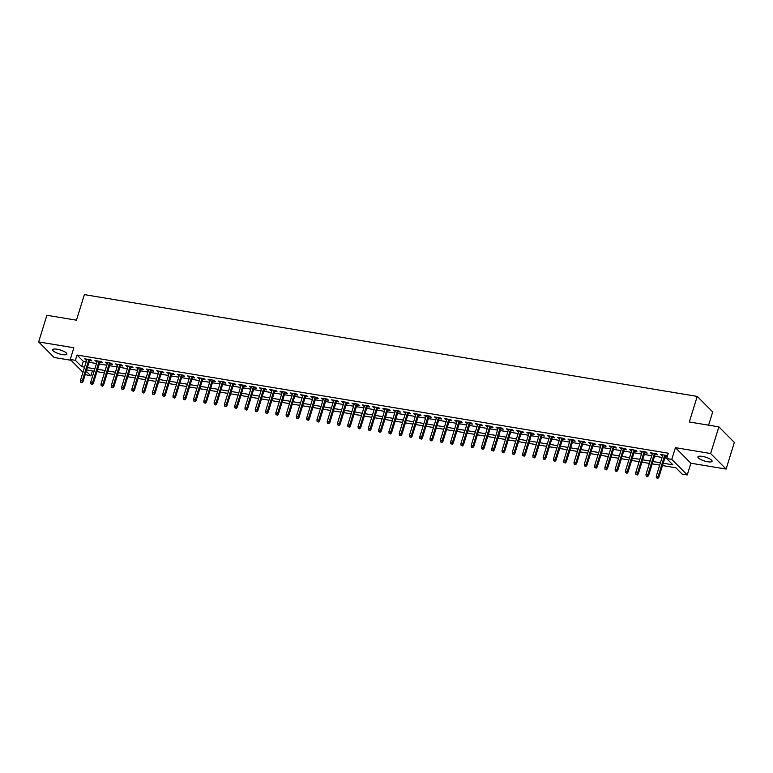 <?xml version="1.0" encoding="UTF-8"?>
<svg xmlns="http://www.w3.org/2000/svg" width="773" height="773" viewBox="0 0 773 773"><rect width="100%" height="100%" fill="white"/><g stroke="black" fill="none" stroke-linecap="round" stroke-linejoin="round"><path stroke-width="1.16" d="M62.429 354.604A7.411 1.99 -162.8 0 0 66.836 354.102A7.411 1.99 -162.8 0 0 57.076 349.222A7.411 1.99 -162.8 0 0 52.67 349.725A7.411 1.99 -162.8 0 0 62.429 354.604M707.672 461.761A7.411 1.99 -162.8 0 0 712.078 461.259A7.411 1.99 -162.8 0 0 702.319 456.379A7.411 1.99 -162.8 0 0 697.922 456.882A7.411 1.99 -162.8 0 0 707.672 461.761M92.402 370.885L90.856 375.891L85.223 374.547M708.609 425.169L712.706 411.951L697.227 396.394L84.373 294.619L76.459 320.186L46.892 315.278L38.65 341.917L54.12 357.474L71.029 360.276M697.227 396.394L689.313 421.971L718.88 426.88L734.35 442.427L726.108 469.066L710.629 453.519L675.409 447.664L671.785 459.384L687.255 474.941L682.115 474.081L675.844 467.781L662.49 465.559M675.409 447.664L690.888 463.22L726.108 469.066M690.888 463.22L687.255 474.941M718.88 426.88L710.629 453.519M89.562 360.518L91.91 360.904L90.856 359.851L84.692 358.827L86.769 360.054M99.843 362.228L102.191 362.614L101.147 361.561L94.973 360.537L97.06 361.764M110.133 363.928L112.472 364.325L111.428 363.271L105.254 362.247L107.341 363.465M120.414 365.639L122.752 366.025L121.709 364.972L115.535 363.948L117.622 365.175M130.695 367.349L133.033 367.735L131.99 366.682L125.825 365.658L127.903 366.885M140.976 369.05L143.324 369.446L142.271 368.392L136.106 367.368L138.183 368.595M151.257 370.76L153.605 371.146L152.561 370.103L146.387 369.079L148.474 370.296M161.547 372.47L163.886 372.857L162.842 371.803L156.668 370.779L158.755 372.006M171.828 374.18L174.167 374.567L173.123 373.514L166.949 372.489L169.036 373.717M182.109 375.881L184.447 376.277L183.404 375.224L177.239 374.2L179.317 375.417M192.39 377.591L194.738 377.978L193.685 376.934L187.52 375.91L189.598 377.127M202.671 379.301L205.019 379.688L203.975 378.635L197.801 377.611L199.888 378.838M212.962 381.012L215.3 381.398L214.256 380.345L208.082 379.321L210.169 380.548M223.242 382.712L225.581 383.108L224.537 382.055L218.363 381.031L220.45 382.249M233.523 384.423L235.862 384.809L234.818 383.766L228.653 382.741L230.731 383.959M243.804 386.133L246.152 386.519L245.099 385.466L238.934 384.442L241.012 385.669M254.085 387.843L256.433 388.23L255.39 387.176L249.215 386.152L251.302 387.379M264.376 389.544L266.714 389.94L265.67 388.887L259.496 387.862L261.583 389.08M274.657 391.254L276.995 391.64L275.951 390.587L269.777 389.563L271.864 390.79M284.937 392.964L287.276 393.351L286.232 392.298L280.068 391.273L282.145 392.5M295.218 394.665L297.566 395.061L296.513 394.008L290.348 392.984L292.426 394.211M305.499 396.375L307.847 396.762L306.794 395.718L300.629 394.694L302.716 395.911M315.79 398.085L318.128 398.472L317.085 397.419L310.91 396.394L312.997 397.622M326.071 399.796L328.409 400.182L327.366 399.129L321.191 398.105L323.278 399.332M336.352 401.496L338.69 401.892L337.646 400.839L331.482 399.815L333.559 401.032M346.633 403.206L348.971 403.593L347.927 402.549L341.763 401.525L343.84 402.743M356.913 404.917L359.261 405.303L358.208 404.25L352.044 403.226L354.131 404.453M367.204 406.627L369.542 407.013L368.499 405.96L362.324 404.936L364.412 406.163M377.485 408.328L379.823 408.724L378.78 407.671L372.605 406.646L374.692 407.864M387.766 410.038L390.104 410.424L389.061 409.381L382.896 408.347L384.973 409.574M398.047 411.748L400.385 412.135L399.341 411.081L393.177 410.057L395.254 411.284M408.328 413.458L410.676 413.845L409.622 412.792L403.458 411.767L405.545 412.995M418.608 415.159L420.956 415.545L419.913 414.502L413.739 413.478L415.826 414.695M428.899 416.869L431.237 417.256L430.194 416.203L424.019 415.178L426.107 416.405M439.18 418.579L441.518 418.966L440.475 417.913L434.31 416.889L436.387 418.116M449.461 420.28L451.799 420.676L450.756 419.623L444.591 418.599L446.668 419.816M459.742 421.99L462.09 422.377L461.037 421.333L454.872 420.309L456.959 421.527M470.023 423.701L472.371 424.087L471.327 423.034L465.153 422.01L467.24 423.237M480.313 425.411L482.652 425.797L481.608 424.744L475.434 423.72L477.521 424.947M490.594 427.111L492.932 427.508L491.889 426.454L485.724 425.43L487.802 426.648M500.875 428.822L503.213 429.208L502.17 428.165L496.005 427.14L498.083 428.358M511.156 430.532L513.504 430.919L512.451 429.865L506.286 428.841L508.373 430.068M521.437 432.242L523.785 432.629L522.741 431.576L516.567 430.551L518.654 431.778M531.727 433.943L534.066 434.339L533.022 433.286L526.848 432.262L528.935 433.479M542.008 435.653L544.347 436.04L543.303 434.996L537.129 433.962L539.216 435.189M552.289 437.363L554.628 437.75L553.584 436.697L547.419 435.672L549.497 436.9M562.57 439.064L564.918 439.46L563.865 438.407L557.7 437.383L559.787 438.61M572.851 440.774L575.199 441.161L574.155 440.117L567.981 439.093L570.068 440.31M583.142 442.485L585.48 442.871L584.436 441.818L578.262 440.794L580.349 442.021M593.422 444.195L595.761 444.581L594.717 443.528L588.543 442.504L590.63 443.731M603.703 445.895L606.042 446.292L604.998 445.238L598.833 444.214L600.911 445.432M613.984 447.606L616.332 447.992L615.279 446.949L609.114 445.924L611.201 447.142M624.265 449.316L626.613 449.702L625.57 448.649L619.395 447.625L621.482 448.852M634.556 451.026L636.894 451.413L635.85 450.359L629.676 449.335L631.763 450.562M644.837 452.727L647.175 453.123L646.131 452.07L639.957 451.046L642.044 452.263M655.118 454.437L657.456 454.824L656.412 453.78L650.248 452.756L652.325 453.973M663.205 463.22L672.916 464.834L666.645 458.534L668.287 453.2L77.029 355.01L83.3 361.32L86.228 361.803M89.021 362.266L96.519 363.513M99.302 363.977L106.8 365.223M109.582 365.687L117.081 366.924M119.873 367.388L127.361 368.634M130.154 369.098L137.642 370.344M140.435 370.808L147.933 372.055M150.716 372.518L158.214 373.755M160.997 374.219L168.495 375.465M171.287 375.929L178.776 377.176M181.568 377.639L189.056 378.886M191.849 379.34L199.347 380.587M202.13 381.05L209.628 382.297M212.411 382.761L219.909 384.007M222.701 384.471L230.19 385.708M232.982 386.171L240.471 387.418M243.263 387.882L250.761 389.128M253.544 389.592L261.042 390.838M263.825 391.302L271.323 392.539M274.115 393.003L281.604 394.249M284.396 394.713L291.885 395.96M294.677 396.423L302.166 397.67M304.958 398.134L312.456 399.37M315.239 399.834L322.737 401.081M325.53 401.545L333.018 402.791M335.811 403.255L343.299 404.492M346.091 404.955L353.58 406.202M356.372 406.666L363.87 407.912M366.653 408.376L374.151 409.622M376.944 410.086L384.432 411.323M387.225 411.787L394.713 413.033M397.506 413.497L404.994 414.743M407.786 415.207L415.285 416.454M418.067 416.918L425.565 418.154M428.358 418.618L435.846 419.865M438.639 420.328L446.127 421.575M448.92 422.039L456.408 423.285M459.201 423.739L466.699 424.986M469.482 425.45L476.98 426.696M479.772 427.16L487.261 428.406M490.053 428.87L497.541 430.107M500.334 430.571L507.822 431.817M510.615 432.281L518.113 433.527M520.896 433.991L528.394 435.238M531.186 435.701L538.675 436.938M541.467 437.402L548.956 438.649M551.748 439.112L559.237 440.359M562.029 440.823L569.527 442.069M572.31 442.533L579.808 443.77M582.591 444.233L590.089 445.48M592.881 445.944L600.37 447.19M603.162 447.654L610.651 448.9M613.443 449.355L620.941 450.601M623.724 451.065L631.222 452.311M634.005 452.775L641.503 454.022M644.295 454.485L651.784 455.722M654.576 456.186L662.065 457.432M664.857 457.896L666.741 458.215M667.379 456.167L666.693 455.481L660.529 454.456L662.606 455.684M665.398 456.147L667.283 456.457M82.982 372.296L70.237 359.484L73.87 347.763L38.65 341.917M70.237 359.484L75.387 360.344L81.658 366.644L84.586 367.136M77.029 355.01L75.387 360.344M666.645 458.534L671.785 459.384M86.238 371.253L90.856 375.891M659.698 465.095L652.199 463.858M649.417 463.394L641.919 462.148M639.126 461.684L631.638 460.437M628.845 459.974L621.357 458.727M618.564 458.263L611.076 457.027M608.283 456.563L600.785 455.316M598.002 454.853L590.504 453.606M587.712 453.142L580.223 451.896M577.431 451.432L569.943 450.195M567.15 449.731L559.662 448.485M556.869 448.021L549.371 446.775M546.588 446.311L539.09 445.064M536.298 444.61L528.809 443.364M526.017 442.9L518.528 441.654M515.736 441.19L508.248 439.943M505.455 439.479L497.957 438.243M495.174 437.779L487.676 436.532M484.893 436.069L477.395 434.822M474.603 434.358L467.114 433.112M464.322 432.648L456.833 431.411M454.041 430.948L446.543 429.701M443.76 429.237L436.262 427.991M433.479 427.527L425.981 426.281M423.189 425.817L415.7 424.58M412.908 424.116L405.419 422.87M402.627 422.406L395.129 421.159M392.346 420.696L384.848 419.449M382.065 418.995L374.567 417.749M371.774 417.285L364.286 416.038M361.493 415.574L354.005 414.328M351.213 413.864L343.714 412.627M340.932 412.164L333.434 410.917M330.651 410.453L323.153 409.207M320.36 408.743L312.872 407.497M310.079 407.033L302.591 405.796M299.798 405.332L292.3 404.086M289.517 403.622L282.019 402.375M279.237 401.912L271.738 400.665M268.946 400.201L261.458 398.965M258.665 398.501L251.177 397.254M248.384 396.791L240.896 395.544M238.103 395.08L230.605 393.844M227.822 393.38L220.324 392.133M217.532 391.669L210.043 390.423M207.251 389.959L199.763 388.713M196.97 388.249L189.482 387.012M186.689 386.548L179.191 385.302M176.408 384.838L168.91 383.592M166.118 383.128L158.629 381.881M155.837 381.418L148.348 380.181M145.556 379.717L138.067 378.47M135.275 378.007L127.777 376.76M124.994 376.296L117.496 375.05M114.704 374.596L107.215 373.349M104.423 372.886L96.934 371.639M94.142 371.175L86.653 369.929M87.368 367.59L94.866 368.837M97.659 369.301L105.147 370.547M107.94 371.011L115.428 372.257M118.221 372.721L125.709 373.958M128.502 374.422L136 375.668M138.782 376.132L146.281 377.379M149.073 377.842L156.561 379.089M159.354 379.553L166.842 380.789M169.635 381.253L177.123 382.5M179.916 382.964L187.414 384.21M190.197 384.674L197.695 385.92M200.487 386.384L207.976 387.621M210.768 388.085L218.257 389.331M221.049 389.795L228.537 391.041M231.33 391.505L238.828 392.752M241.611 393.206L249.109 394.452M251.901 394.916L259.39 396.163M262.182 396.626L269.671 397.873M272.463 398.337L279.952 399.573M282.744 400.037L290.242 401.284M293.025 401.747L300.523 402.994M303.316 403.458L310.804 404.704M313.596 405.168L321.085 406.405M323.877 406.869L331.366 408.115M334.158 408.579L341.656 409.825M344.439 410.289L351.937 411.536M354.73 411.999L362.218 413.236M365.011 413.7L372.499 414.946M375.291 415.41L382.78 416.657M385.572 417.12L393.071 418.357M395.853 418.821L403.351 420.068M406.134 420.531L413.632 421.778M416.425 422.242L423.913 423.488M426.706 423.952L434.194 425.189M436.987 425.652L444.485 426.899M447.267 427.363L454.766 428.609M457.548 429.073L465.046 430.319M467.839 430.783L475.327 432.02M478.12 432.484L485.608 433.73M488.401 434.194L495.899 435.441M498.682 435.904L506.18 437.151M508.963 437.605L516.461 438.851M519.253 439.315L526.742 440.562M529.534 441.025L537.022 442.272M539.815 442.736L547.313 443.973M550.096 444.436L557.594 445.683M560.377 446.147L567.875 447.393M570.667 447.857L578.156 449.103M580.948 449.567L588.437 450.804M591.229 451.268L598.727 452.514M601.51 452.978L609.008 454.224M611.791 454.688L619.289 455.935M622.081 456.399L629.57 457.635M632.362 458.099L639.851 459.346M642.643 459.809L650.132 461.056M652.924 461.52L660.422 462.766M83.3 361.32L81.658 366.644M661.833 454.679L661.572 455.51M651.552 452.968L651.291 453.799M641.261 451.258L641.01 452.099M630.981 449.548L630.72 450.388M620.7 447.847L620.439 448.678M610.419 446.137L610.158 446.968M600.138 444.427L599.877 445.267M589.847 442.726L589.596 443.557M579.566 441.016L579.306 441.847M569.286 439.306L569.025 440.137M559.005 437.595L558.744 438.436M548.724 435.895L548.463 436.726M538.433 434.184L538.182 435.015M528.152 432.474L527.891 433.305M517.871 430.764L517.61 431.605M507.59 429.063L507.33 429.894M497.31 427.353L497.049 428.184M487.019 425.643L486.768 426.483M476.738 423.933L476.487 424.773M466.457 422.232L466.196 423.063M456.176 420.522L455.915 421.353M445.895 418.811L445.635 419.652M435.605 417.111L435.354 417.942M425.324 415.401L425.073 416.232M415.043 413.69L414.782 414.521M404.762 411.98L404.501 412.821M394.481 410.279L394.22 411.11M384.191 408.569L383.939 409.4M373.91 406.859L373.659 407.7M363.629 405.149L363.368 405.989M353.348 403.448L353.087 404.279M343.067 401.738L342.806 402.569M332.786 400.028L332.525 400.868M322.496 398.327L322.244 399.158M312.215 396.617L311.954 397.448M301.934 394.906L301.673 395.737M291.653 393.196L291.392 394.037M281.372 391.496L281.111 392.326M271.081 389.785L270.83 390.616M260.801 388.075L260.54 388.906M250.52 386.365L250.259 387.205M240.239 384.664L239.978 385.495M229.958 382.954L229.697 383.785M219.667 381.244L219.416 382.084M209.386 379.533L209.125 380.374M199.105 377.833L198.845 378.664M188.825 376.122L188.564 376.953M178.544 374.412L178.283 375.253M168.253 372.712L168.002 373.543M157.972 371.001L157.711 371.832M147.691 369.291L147.43 370.122M137.41 367.581L137.15 368.421M127.13 365.88L126.869 366.711M116.839 364.17L116.588 365.001M106.558 362.46L106.297 363.291M96.277 360.749L96.016 361.59M85.996 359.049L85.735 359.88M657.446 477.956L656.422 477.791L657.862 478.381L658.123 476.477L656.267 476.168L662.867 454.853M664.722 455.152L658.123 476.477L658.876 477.231L665.659 455.307M657.862 478.381L658.876 477.231M656.267 476.168L656.422 477.791M647.165 476.255L646.141 476.081L647.581 476.67L647.842 474.767L645.986 474.458L652.586 453.142M654.441 453.451L647.842 474.767L648.586 475.521L655.378 453.606M647.581 476.67L648.586 475.521M645.986 474.458L646.141 476.081M636.884 474.545L635.85 474.371L637.3 474.96L637.551 473.057L635.706 472.747L642.305 451.432M644.151 451.741L637.551 473.057L638.305 473.82L645.097 451.896M637.3 474.96L638.305 473.82M635.706 472.747L635.85 474.371M626.603 472.834L625.57 472.67L627.019 473.26L627.27 471.356L625.425 471.047L632.024 449.722M633.87 450.031L627.27 471.356L628.024 472.11L634.807 450.186M627.019 473.26L628.024 472.11M625.425 471.047L625.57 472.67M616.313 471.124L615.289 470.96L616.738 471.549L616.989 469.646L615.134 469.337L621.734 448.021M623.589 448.321L616.989 469.646L617.743 470.399L624.526 448.485M616.738 471.549L617.743 470.399M615.134 469.337L615.289 470.96M606.032 469.424L605.008 469.25L606.447 469.839L606.708 467.936L604.853 467.626L611.453 446.311M613.308 446.62L606.708 467.936L607.462 468.689L614.245 446.775M606.447 469.839L607.462 468.689M604.853 467.626L605.008 469.25M595.751 467.713L594.727 467.539L596.167 468.129L596.427 466.225L594.572 465.926L601.172 444.601M603.027 444.91L596.427 466.225L597.181 466.989L603.964 445.064M596.167 468.129L597.181 466.989M594.572 465.926L594.727 467.539M585.47 466.003L584.436 465.839L585.886 466.428L586.137 464.525L584.291 464.215L590.891 442.89M592.736 443.2L586.137 464.525L586.891 465.278L593.683 443.354M585.886 466.428L586.891 465.278M584.291 464.215L584.436 465.839M575.189 464.302L574.155 464.129L575.605 464.718L575.856 462.814L574.01 462.505L580.61 441.19M582.456 441.489L575.856 462.814L576.61 463.568L583.393 441.654M575.605 464.718L576.61 463.568M574.01 462.505L574.155 464.129M564.899 462.592L563.875 462.418L565.324 463.008L565.575 461.104L563.72 460.795L570.319 439.479M572.175 439.789L565.575 461.104L566.329 461.858L573.112 439.943M565.324 463.008L566.329 461.858M563.72 460.795L563.875 462.418M554.618 460.882L553.594 460.708L555.033 461.307L555.294 459.394L553.439 459.094L560.038 437.769M561.894 438.078L555.294 459.394L556.048 460.157L562.831 438.233M555.033 461.307L556.048 460.157M553.439 459.094L553.594 460.708M544.337 459.172L543.313 459.007L544.752 459.597L545.013 457.693L543.158 457.384L549.758 436.059M551.613 436.368L545.013 457.693L545.767 458.447L552.55 436.523M544.752 459.597L545.767 458.447M543.158 457.384L543.313 459.007M534.056 457.471L533.022 457.297L534.472 457.887L534.723 455.983L532.877 455.674L539.477 434.358M541.322 434.668L534.723 455.983L535.476 456.737L542.269 434.822M534.472 457.887L535.476 456.737M532.877 455.674L533.022 457.297M523.775 455.761L522.741 455.587L524.191 456.176L524.442 454.273L522.596 453.964L529.196 432.648M531.041 432.957L524.442 454.273L525.196 455.026L531.979 433.112M524.191 456.176L525.196 455.026M522.596 453.964L522.741 455.587M513.485 454.051L512.46 453.877L513.91 454.476L514.161 452.563L512.306 452.263L518.905 430.938M520.76 431.247L514.161 452.563L514.915 453.326L521.698 431.402M513.91 454.476L514.915 453.326M512.306 452.263L512.46 453.877M503.204 452.34L502.179 452.176L503.619 452.765L503.88 450.862L502.025 450.553L508.624 429.237M510.48 429.537L503.88 450.862L504.634 451.616L511.417 429.691M503.619 452.765L504.634 451.616M502.025 450.553L502.179 452.176M492.923 450.64L491.899 450.466L493.338 451.055L493.599 449.152L491.744 448.842L498.343 427.527M500.199 427.836L493.599 449.152L494.353 449.905L501.136 427.991M493.338 451.055L494.353 449.905M491.744 448.842L491.899 450.466M482.642 448.929L481.608 448.755L483.057 449.345L483.309 447.441L481.463 447.132L488.063 425.817M489.908 426.126L483.309 447.441L484.062 448.205L490.855 426.281M483.057 449.345L484.062 448.205M481.463 447.132L481.608 448.755M472.361 447.219L471.327 447.055L472.776 447.644L473.028 445.741L471.182 445.432L477.782 424.106M479.627 424.416L473.028 445.741L473.781 446.494L480.564 424.57M472.776 447.644L473.781 446.494M471.182 445.432L471.327 447.055M462.07 445.509L461.046 445.345L462.496 445.934L462.747 444.031L460.892 443.721L467.491 422.406M469.346 422.705L462.747 444.031L463.5 444.784L470.284 422.87M462.496 445.934L463.5 444.784M460.892 443.721L461.046 445.345M451.79 443.808L450.765 443.634L452.215 444.224L452.466 442.32L450.611 442.011L457.21 420.696M459.065 421.005L452.466 442.32L453.22 443.074L460.003 421.159M452.215 444.224L453.22 443.074M450.611 442.011L450.765 443.634M441.509 442.098L440.484 441.924L441.924 442.523L442.185 440.61L440.33 440.31L446.929 418.985M448.784 419.295L442.185 440.61L442.939 441.373L449.722 419.449M441.924 442.523L442.939 441.373M440.33 440.31L440.484 441.924M431.228 440.388L430.194 440.224L431.643 440.813L431.894 438.909L430.049 438.6L436.648 417.275M438.494 417.584L431.894 438.909L432.648 439.663L439.441 417.739M431.643 440.813L432.648 439.663M430.049 438.6L430.194 440.224M420.947 438.687L419.913 438.513L421.362 439.103L421.614 437.199L419.768 436.89L426.367 415.574M428.213 415.874L421.614 437.199L422.367 437.953L429.15 416.038M421.362 439.103L422.367 437.953M419.768 436.89L419.913 438.513M410.656 436.977L409.632 436.803L411.081 437.392L411.333 435.489L409.487 435.18L416.087 413.864M417.932 414.173L411.333 435.489L412.086 436.243L418.869 414.328M411.081 437.392L412.086 436.243M409.487 435.18L409.632 436.803M400.375 435.267L399.351 435.093L400.801 435.692L401.052 433.779L399.197 433.479L405.796 412.154M407.651 412.463L401.052 433.779L401.805 434.542L408.588 412.618M400.801 435.692L401.805 434.542M399.197 433.479L399.351 435.093M390.094 433.556L389.07 433.392L390.51 433.982L390.771 432.078L388.916 431.769L395.515 410.444M397.37 410.753L390.771 432.078L391.524 432.832L398.308 410.907M390.51 433.982L391.524 432.832M388.916 431.769L389.07 433.392M379.814 431.856L378.78 431.682L380.229 432.271L380.48 430.368L378.635 430.059L385.234 408.743M387.08 409.052L380.48 430.368L381.234 431.121L388.027 409.207M380.229 432.271L381.234 431.121M378.635 430.059L378.78 431.682M369.533 430.146L368.499 429.972L369.948 430.561L370.199 428.657L368.354 428.348L374.953 407.033M376.799 407.342L370.199 428.657L370.953 429.421L377.736 407.497M369.948 430.561L370.953 429.421M368.354 428.348L368.499 429.972M359.242 428.435L358.218 428.261L359.667 428.86L359.918 426.947L358.073 426.648L364.672 405.323M366.518 405.632L359.918 426.947L360.672 427.711L367.455 405.786M359.667 428.86L360.672 427.711M358.073 426.648L358.218 428.261M348.961 426.725L347.937 426.561L349.386 427.15L349.638 425.247L347.782 424.937L354.382 403.622M356.237 403.921L349.638 425.247L350.391 426L357.174 404.076M349.386 427.15L350.391 426M347.782 424.937L347.937 426.561M338.68 425.024L337.656 424.85L339.096 425.44L339.357 423.536L337.501 423.227L344.101 401.912M345.956 402.221L339.357 423.536L340.11 424.29L346.893 402.375M339.096 425.44L340.11 424.29M337.501 423.227L337.656 424.85M328.399 423.314L327.366 423.14L328.815 423.73L329.076 421.826L327.221 421.517L333.82 400.201M335.666 400.511L329.076 421.826L329.82 422.589L336.613 400.665M328.815 423.73L329.82 422.589M327.221 421.517L327.366 423.14M318.118 421.604L317.085 421.44L318.534 422.029L318.785 420.126L316.94 419.816L323.539 398.491M325.385 398.8L318.785 420.126L319.539 420.879L326.322 398.955M318.534 422.029L319.539 420.879M316.94 419.816L317.085 421.44M307.828 419.894L306.804 419.729L308.253 420.319L308.504 418.415L306.659 418.106L313.258 396.791M315.104 397.09L308.504 418.415L309.258 419.169L316.041 397.254M308.253 420.319L309.258 419.169M306.659 418.106L306.804 419.729M297.547 418.193L296.523 418.019L297.972 418.608L298.223 416.705L296.368 416.396L302.968 395.08M304.823 395.389L298.223 416.705L298.977 417.459L305.76 395.544M297.972 418.608L298.977 417.459M296.368 416.396L296.523 418.019M287.266 416.483L286.242 416.309L287.682 416.908L287.942 414.995L286.087 414.695L292.687 393.37M294.542 393.679L287.942 414.995L288.696 415.758L295.479 393.834M287.682 416.908L288.696 415.758M286.087 414.695L286.242 416.309M276.985 414.772L275.951 414.608L277.401 415.198L277.662 413.294L275.806 412.985L282.406 391.66M284.261 391.969L277.662 413.294L278.406 414.048L285.198 392.124M277.401 415.198L278.406 414.048M275.806 412.985L275.951 414.608M266.704 413.072L265.67 412.898L267.12 413.487L267.371 411.584L265.526 411.275L272.125 389.959M273.971 390.259L267.371 411.584L268.125 412.338L274.908 390.423M267.12 413.487L268.125 412.338M265.526 411.275L265.67 412.898M256.423 411.362L255.39 411.188L256.839 411.777L257.09 409.874L255.245 409.564L261.844 388.249M263.69 388.558L257.09 409.874L257.844 410.627L264.627 388.713M256.839 411.777L257.844 410.627M255.245 409.564L255.39 411.188M246.133 409.651L245.109 409.477L246.558 410.077L246.809 408.163L244.954 407.864L251.554 386.539M253.409 386.848L246.809 408.163L247.563 408.927L254.346 387.002M246.558 410.077L247.563 408.927M244.954 407.864L245.109 409.477M235.852 407.941L234.828 407.777L236.267 408.366L236.528 406.463L234.673 406.154L241.273 384.828M243.128 385.138L236.528 406.463L237.282 407.216L244.065 385.292M236.267 408.366L237.282 407.216M234.673 406.154L234.828 407.777M225.571 406.24L224.537 406.067L225.987 406.656L226.247 404.752L224.392 404.443L230.992 383.128M232.847 383.437L226.247 404.752L226.991 405.506L233.784 383.592M225.987 406.656L226.991 405.506M224.392 404.443L224.537 406.067M215.29 404.53L214.256 404.356L215.706 404.946L215.957 403.042L214.111 402.733L220.711 381.418M222.556 381.727L215.957 403.042L216.711 403.806L223.494 381.881M215.706 404.946L216.711 403.806M214.111 402.733L214.256 404.356M205.009 402.82L203.975 402.646L205.425 403.245L205.676 401.332L203.83 401.032L210.43 379.707M212.275 380.016L205.676 401.332L206.43 402.095L213.213 380.171M205.425 403.245L206.43 402.095M203.83 401.032L203.975 402.646M194.719 401.11L193.694 400.945L195.144 401.535L195.395 399.631L193.54 399.322L200.139 378.007M201.995 378.306L195.395 399.631L196.149 400.385L202.932 378.47M195.144 401.535L196.149 400.385M193.54 399.322L193.694 400.945M184.438 399.409L183.414 399.235L184.853 399.825L185.114 397.921L183.259 397.612L189.858 376.296M191.714 376.606L185.114 397.921L185.868 398.675L192.651 376.76M184.853 399.825L185.868 398.675M183.259 397.612L183.414 399.235M174.157 397.699L173.133 397.525L174.572 398.114L174.833 396.211L172.978 395.902L179.578 374.586M181.433 374.895L174.833 396.211L175.577 396.974L182.37 375.05M174.572 398.114L175.577 396.974M172.978 395.902L173.133 397.525M163.876 395.989L162.842 395.824L164.291 396.414L164.543 394.51L162.697 394.201L169.297 372.876M171.142 373.185L164.543 394.51L165.296 395.264L172.089 373.34M164.291 396.414L165.296 395.264M162.697 394.201L162.842 395.824M153.595 394.288L152.561 394.114L154.011 394.703L154.262 392.8L152.416 392.491L159.016 371.175M160.861 371.475L154.262 392.8L155.015 393.554L161.799 371.639M154.011 394.703L155.015 393.554M152.416 392.491L152.561 394.114M143.305 392.578L142.28 392.404L143.73 392.993L143.981 391.09L142.126 390.78L148.725 369.465M150.58 369.774L143.981 391.09L144.735 391.843L151.518 369.929M143.73 392.993L144.735 391.843M142.126 390.78L142.28 392.404M133.024 390.867L131.999 390.694L133.439 391.293L133.7 389.379L131.845 389.08L138.444 367.755M140.299 368.064L133.7 389.379L134.454 390.143L141.237 368.219M133.439 391.293L134.454 390.143M131.845 389.08L131.999 390.694M122.743 389.157L121.719 388.993L123.158 389.582L123.419 387.679L121.564 387.37L128.163 366.044M130.019 366.354L123.419 387.679L124.163 388.433L130.956 366.508M123.158 389.582L124.163 388.433M121.564 387.37L121.719 388.993M112.462 387.457L111.428 387.283L112.877 387.872L113.129 385.969L111.283 385.659L117.883 364.344M119.728 364.653L113.129 385.969L113.882 386.722L120.675 364.808M112.877 387.872L113.882 386.722M111.283 385.659L111.428 387.283M102.181 385.746L101.147 385.572L102.596 386.162L102.848 384.258L101.002 383.949L107.602 362.634M109.447 362.943L102.848 384.258L103.601 385.012L110.384 363.097M102.596 386.162L103.601 385.012M101.002 383.949L101.147 385.572M91.89 384.036L90.866 383.862L92.316 384.461L92.567 382.548L90.712 382.249L97.311 360.923M99.166 361.233L92.567 382.548L93.32 383.311L100.103 361.387M92.316 384.461L93.32 383.311M90.712 382.249L90.866 383.862M81.609 382.326L80.585 382.162L82.025 382.751L82.286 380.847L80.431 380.538L87.03 359.223M88.885 359.522L82.286 380.847L83.04 381.601L89.823 359.677M82.025 382.751L83.04 381.601M80.431 380.538L80.585 382.162"/></g></svg>
